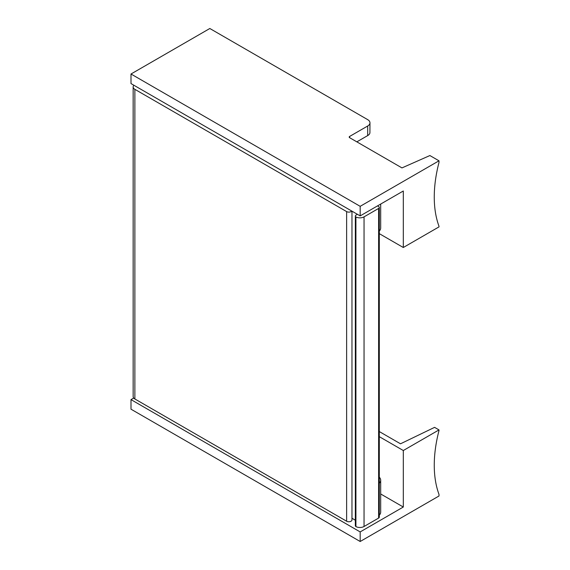 <?xml version="1.0" encoding="UTF-8"?>
<svg xmlns="http://www.w3.org/2000/svg" width="570" height="570" viewBox="0 0 570 570"><rect width="100%" height="100%" fill="white"/><g stroke="black" fill="none" stroke-linecap="round" stroke-linejoin="round"><path stroke-width="0.85" d="M133.914 85.272A5.864 3.384 0 0 0 133.152 86.939A5.864 3.384 0 0 0 134.869 89.333L346.631 211.591A3.128 1.803 0 0 0 351.719 211.021M133.152 86.939L133.152 396.578A5.864 3.384 0 0 0 134.869 398.972L346.631 521.229A3.128 1.803 0 0 0 350.037 521.621A3.128 1.803 0 0 0 351.968 519.954L351.968 211.164M351.968 518.201L355.338 520.246M357.411 214.306L356.029 215.104A2.344 1.354 0 0 0 355.338 216.059A2.344 1.354 0 0 0 355.922 216.956A5.864 3.384 0 0 0 364.045 216.857L378.615 208.442A2.344 1.354 0 0 0 379.307 207.487A2.344 1.354 0 0 0 378.658 206.554L377.604 205.912A3.912 2.259 0 0 0 377.54 205.877M355.338 216.059L355.338 525.697A2.344 1.354 0 0 0 355.922 526.595L355.922 216.956M355.922 526.595A5.864 3.384 0 0 0 364.045 526.495L378.615 518.08A2.344 1.354 0 0 0 379.307 517.125L379.307 207.487M379.307 436.67L403.303 450.521L439 429.915L434.575 427.357L400.511 443.802L379.307 431.561M439 429.915L439 430.564A117.285 67.716 -60 0 0 439 494.375L439 495.993L360.176 541.5L360.176 531.924L403.303 507.022L380.682 493.969M403.303 450.521L403.303 507.022M133.722 398.038L131 399.613L131 409.189L360.176 541.5M379.307 515.145A10.559 6.092 0 0 0 380.682 512.131L380.682 480.211A10.559 6.092 0 0 0 379.307 477.204M131 399.613L360.176 531.924M379.307 483.225A10.559 6.092 0 0 0 380.682 480.211M349.652 136.422L367.678 126.02A7.816 4.517 0 0 0 369.966 122.828A7.816 4.517 0 0 0 367.678 119.636L209.824 28.5L131 74.007L131 83.583L360.176 215.902L360.176 206.326L439 160.811L429.88 155.546L401.971 167.908L349.652 137.705L349.652 136.422A1.56 0.905 0 0 0 349.196 137.064A1.56 0.905 0 0 0 349.652 137.705M439 160.811L439 162.422A117.285 67.716 -60 0 0 439 226.24L439 226.888L403.303 247.501L379.307 233.65M356.841 141.852L367.678 135.596A7.816 4.517 0 0 0 369.916 132.931L369.966 122.828M360.176 215.902L403.303 191L403.303 247.501M131 74.007L360.176 206.326M379.307 231.042A10.559 6.092 0 0 0 380.682 228.029L380.682 204.06M134.869 398.972L134.869 89.333M346.631 521.229L346.631 211.591M364.045 526.495L364.045 216.857M378.615 518.08L378.615 208.442M367.678 135.596L367.678 126.02"/></g></svg>
